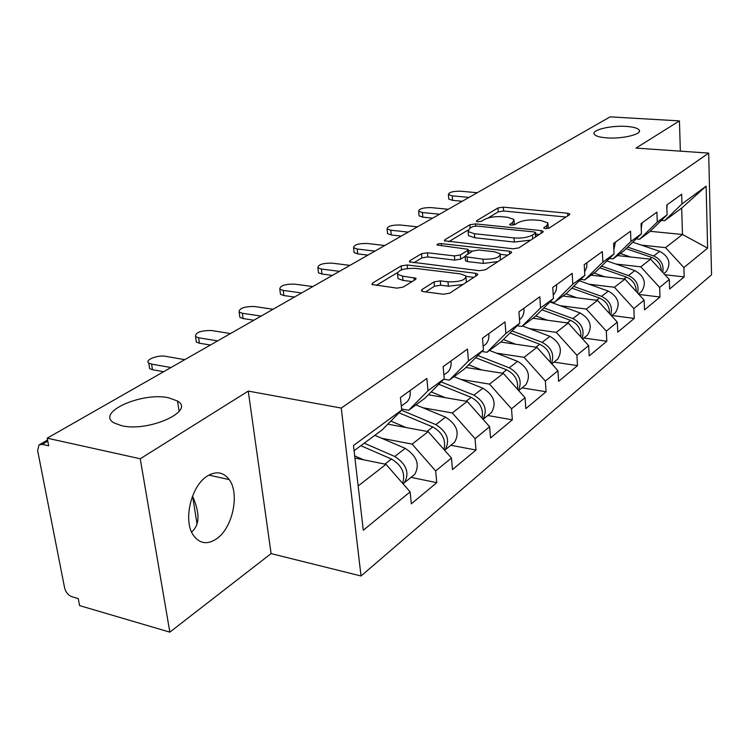 <?xml version="1.0" encoding="UTF-8"?>
<svg xmlns="http://www.w3.org/2000/svg" width="749" height="749" viewBox="0 0 749 749"><rect width="100%" height="100%" fill="white"/><g stroke="black" fill="none" stroke-linecap="round" stroke-linejoin="round"><path stroke-width="1.12" d="M606.896 137.882C599.771 137.339 595.539 136.112 594.219 134.202C591.167 130.026 610.931 125.28 626.239 126.412C633.588 126.927 637.923 128.182 639.262 130.176C642.211 134.286 622.269 139.099 606.896 137.882M121.741 425.713L114.138 422.97C95.17 412.577 142.095 391.661 168.75 397.822L177.504 401.024C195.498 410.958 148.901 432.229 121.741 425.713M545.3 228.632L549.27 228.005L569.437 214.794L569.802 213.98L567.63 213.24L503.347 207.136L497.916 207.979L476.72 220.674L476.401 221.32L477.768 221.779L481.673 221.17L484.453 219.494C489.041 217.21 494.949 216.292 502.195 216.742L507.541 217.266L514.029 219.476L512.691 222.322L509.666 224.672L511.099 225.159L515.031 224.541L517.765 222.837C522.278 220.506 528.242 219.579 535.657 220.037L541.124 220.571L547.978 222.94L546.733 225.739L544.055 227.481L543.783 228.099L545.3 228.632M192.502 496.138L192.652 496.437C200.086 513.29 199.73 525.143 191.575 531.996M207.061 476.214C215.993 470.775 223.38 471.907 229.213 479.603C239.886 493.675 232.714 527.848 216.704 538.728C207.183 545.066 199.3 543.765 193.064 534.842C183.018 520.012 191.248 485.895 207.061 476.214M421.949 289.563L421.444 290.884L423.419 291.614L443.342 294.226L449.718 293.177L477.15 275.22L477.6 274.04L475.503 273.273L407.175 264.977L401.127 265.951L372.468 283.113L371.907 284.451L396.895 288.14L403.187 287.11L415.442 279.517L415.948 278.253L402.597 276.119L397.588 274.331C397.522 270.202 403.43 268.217 415.311 268.367L460.373 273.872L465.897 275.894C465.915 280.07 459.942 282.045 447.986 281.83L440.309 280.866L434.064 281.877L421.949 289.563L422.118 291.305M248.247 391.09L140.25 458.762L47.206 438.174L610.145 116.863L679.437 120.889L636.013 148.096L708.685 153.105L341.263 408.074L248.247 391.09L271.101 553.605L361.037 575.981L341.263 408.074M513.046 248.808L518.926 247.863L542.763 232.256L543.165 231.347L540.993 230.589L475.503 223.885L469.895 224.766L444.878 239.746L444.4 240.785L513.046 248.808M511.09 253.003L485.549 269.715L479.435 270.707L409.403 261.86L409.918 260.68L421.537 253.724L427.454 252.787L454.409 255.905L460.354 254.95L467.704 250.372L468.162 249.305L436.985 245.017C437.023 244.052 438.493 243.594 441.395 243.622L509.376 251.196L511.511 251.964L511.09 253.003M361.037 575.981L711.55 274.789L708.685 153.105M411.023 477.375L436.789 482.656L435.665 470.943L412.109 444.12L381.784 438.296M436.789 482.656L411.332 503.824L410.106 491.887L363.284 530.245L353.481 445.524L401.717 410.049L400.425 397.522L426.836 378.432L428.016 390.706L444.223 378.788L443.118 366.673L467.46 349.071L468.471 360.952L483.442 349.942L482.496 338.211L505.013 321.93L505.875 333.436L519.74 323.24L518.935 311.865L539.823 296.773L540.553 307.933L553.445 298.448L552.753 287.429L572.18 273.385L572.807 284.208L584.81 275.379L584.229 264.678L602.346 251.58L602.87 262.103L614.077 253.855L613.59 243.453L630.527 231.216L630.958 241.44L641.453 233.725L641.041 223.614L656.91 212.145L657.266 222.088L667.106 214.851L666.769 205.02L681.665 194.253L681.955 203.934L706.11 186.173L707.618 248.125L683.884 267.571L665.533 247.629L641.378 245.12M664.897 274.724L684.165 276.915L683.884 267.571M684.165 276.915L669.625 289.011L669.297 279.517L659.644 287.429L640.769 266.831L615.987 264.06M638.925 294.451L659.991 297.016L659.644 287.429M659.991 297.016L644.514 309.889L644.121 300.143L633.841 308.569L614.414 287.27L588.967 284.208M611.821 315.479L634.263 318.419L633.841 308.569M634.263 318.419L617.766 332.135L617.298 322.126L606.316 331.124L586.308 309.056L560.158 305.676M583.874 338.014L606.821 341.235L606.316 331.124M606.821 341.235L589.201 355.897L588.639 345.607L576.889 355.232L556.264 332.35L529.374 328.596M554.017 362.085L577.488 365.634L576.889 355.232M577.488 365.634L558.623 381.325L557.958 370.736L545.366 381.054L524.075 357.31L496.409 353.135M522.053 387.851L546.077 391.755L545.366 381.054M546.077 391.755L525.817 408.608L525.049 397.71L511.511 408.795L489.509 384.106L461.01 379.453M487.758 415.508L512.335 419.815L511.511 408.795M512.335 419.815L490.539 437.95L489.64 426.724L475.053 438.671L452.293 412.961L422.913 407.765M450.842 445.271L476.008 450.027L475.053 438.671M476.008 450.027L452.49 469.595L451.441 458.023L435.665 470.943M401.604 408.982L408.701 410.246L428.016 390.706M444.223 378.788L424.973 398.196L408.701 410.246M412.109 444.12L428.203 431.639L387.851 424.149M451.441 458.023L428.203 431.639M443.783 379.228L449.344 380.146L468.471 360.952M483.442 349.942L464.399 368.995L449.344 380.146M452.293 412.961L467.179 401.417L428.372 394.77M489.64 426.724L467.179 401.417M481.869 351.515L486.972 352.283L505.875 333.436M519.74 323.24L500.931 341.947L486.972 352.283M489.509 384.106L503.328 373.395L465.915 367.478M525.049 397.71L503.328 373.395M517.203 325.768L521.894 326.424L540.553 307.933M553.445 298.448L534.87 316.808L521.894 326.424M524.075 357.31L536.93 347.339L500.791 342.05M557.958 370.736L536.93 347.339M550.066 301.791L554.391 302.353L572.807 284.208M584.81 275.379L566.497 293.393L554.391 302.353M556.264 332.35L568.257 323.053L532.904 318.259M588.639 345.607L568.257 323.053M580.7 279.424L584.716 279.892L602.87 262.103M614.077 253.855L596.026 271.522L584.716 279.892M586.308 309.056L597.515 300.368L562.948 296.014M617.298 322.126L597.515 300.368M609.349 258.489L613.075 258.892L630.958 241.44M641.453 233.725L623.664 251.046L613.075 258.892M614.414 287.27L624.919 279.124L591.101 275.164M644.121 300.143L624.919 279.124M636.173 238.865L639.646 239.212L657.266 222.088M667.106 214.851L649.589 231.853L639.646 239.212M640.769 266.831L650.638 259.182L617.541 255.587M669.297 279.517L650.638 259.182M661.367 220.431L664.606 220.73L681.955 203.934M665.533 247.629L682.479 234.493L681.684 208.082L664.606 220.73M650.151 231.31L682.479 234.493L707.618 248.125M681.684 208.082L706.11 186.173M680.345 151.148L679.437 120.889M140.25 458.762L169.826 632.137L79.581 605.604L78.224 598.582L71.895 596.738C68.234 595.277 65.809 592.365 64.62 588.012L37.628 450.561L38.976 444.943L42.187 444.354L48.685 445.814L47.206 438.174M169.826 632.137L271.101 553.605M401.717 410.049L382.299 429.795L354.08 450.692M358.162 485.942L386.025 464.333L354.932 458.06M410.106 491.887L386.025 464.333M548.362 228.379L548.071 224.428M514.488 224.803L514.132 220.964M566.019 217.032L503.628 211.021L498.207 211.864L487.974 218.034M467.863 230.168L448.717 241.712M539.392 234.474L535.741 234.091M535.357 233.136L535.638 232.49L534.131 231.965L476.533 226.029L472.591 226.638L469.576 228.454L468.125 231.572L474.389 233.725L514.048 237.929C521.697 238.444 527.839 237.47 532.464 235.017L535.357 233.136L535.601 236.946M535.966 236.712L535.657 232.845M468.312 233.922L468.453 235.598L474.716 237.77L474.389 233.725M530.751 240.129L514.338 242.039L474.716 237.77M413.729 262.815L421.921 257.871L421.537 253.724M465.017 256.439L460.71 259.135L454.765 260.09L427.838 256.935L421.921 257.871M468.621 253.668L468.219 249.904M468.284 250.718L472.553 251.196M500.444 254.351L507.766 255.175M482.983 259.201C494.274 259.397 500.004 257.6 500.163 253.808L494.537 251.786L478.826 250.026L472.919 250.962L465.597 255.559L465.138 256.654L482.983 259.201L483.32 263.433L497.991 261.579M500.238 260.1L500.285 255.409M465.438 260.231L465.485 260.858L467.507 261.579L467.161 257.375M483.32 263.433L467.507 261.579M462.929 284.526L448.37 286.193L440.693 285.21L434.467 286.23L425.582 291.895M466.299 282.326L466.056 277.795M397.822 276.662L398.019 278.6L403.018 280.407L402.597 276.119M412.137 281.568L403.018 280.407M397.204 272.786L376.232 285.435M473.892 277.355L466.215 276.409M662.725 272.355C664.063 264.865 661.058 259.407 653.708 255.971L627.699 247.123M664.625 272.908L666.292 271.569C671.31 263.358 669.119 256.617 659.71 251.327L632.746 242.208M661.348 270.848C661.039 264.463 657.865 259.987 651.817 257.431L626.108 248.668M630.658 257.01L620.378 253.49M477.235 192.718L460.466 191.21C452.864 191.154 448.838 192.287 448.389 194.59L452.19 195.845L452.574 200.358L448.782 199.094L448.717 198.316M462.264 201.266L452.574 200.358M667.116 204.767L666.891 208.615M469.043 197.399L452.19 195.845M637.577 292.971C639.281 285.135 636.238 279.321 628.448 275.538L601.522 266.138M639.992 292.775L641.678 291.408C646.752 283.028 644.468 276.091 634.824 270.595L606.877 260.905M636.229 291.501C636.126 284.714 632.858 279.911 626.436 277.093L599.837 267.796M604.612 276.746L594.004 273.02M610.763 314.945C612.897 306.744 609.826 300.555 601.541 296.361L573.631 286.371M613.777 313.906L615.491 312.53C620.612 303.963 618.234 296.819 608.347 291.099L579.323 280.772M609.461 313.503C609.602 306.304 606.25 301.135 599.406 298.018L571.843 288.131M576.88 297.774L565.926 293.814M582.113 338.389C584.754 329.85 581.664 323.25 572.845 318.587L543.868 307.914M585.83 336.441L587.572 335.037C592.74 326.292 590.249 318.934 580.11 312.96L549.925 301.931M580.868 337.013C581.299 329.373 577.863 323.821 570.56 320.357L541.958 309.805M547.294 320.216L535.76 315.928M551.433 363.48C554.663 354.605 551.573 347.555 542.164 342.349L512.016 330.918M555.973 360.512L557.743 359.089C562.948 350.148 560.346 342.565 549.925 336.329L522.465 325.993M550.262 362.17C551.039 354.09 547.519 348.116 539.711 344.24L509.975 332.949M515.658 344.231L503.365 339.522M518.486 390.36C522.418 381.194 519.347 373.676 509.273 367.806L477.853 355.532M524 386.287L525.798 384.836C531.041 375.708 528.307 367.881 517.606 361.355L489.462 350.438M517.409 389.162C518.608 380.632 515.022 374.191 506.642 369.847L475.681 357.713M481.747 369.978L468.602 364.791M448.23 209.28L431.162 207.604C423.213 207.548 419.037 208.765 418.644 211.255L422.389 212.519L422.82 217.144L419.075 215.871L418.991 214.982M432.688 218.146L422.82 217.144M642.09 222.856L641.256 228.82M439.541 214.233L422.389 212.519M417.465 226.835L400.097 225C391.764 224.934 387.43 226.245 387.093 228.941L390.781 230.215L391.259 234.961L387.57 233.669L387.467 232.658M401.295 236.066L391.259 234.961M615.425 242.133L613.88 249.698M408.242 232.106L390.781 230.215M384.771 245.503L367.085 243.472C358.331 243.406 353.828 244.829 353.565 247.75L357.179 249.014L357.713 253.892L354.099 252.61L353.977 251.439M367.928 255.109L357.713 253.892M586.963 262.702L586.654 267.571L584.604 271.672M374.949 251.102L357.179 249.014M349.952 265.371L331.957 263.133C322.744 263.058 318.053 264.612 317.876 267.786L321.396 269.05L321.986 274.05L318.475 272.776L318.316 271.428M332.387 275.398L321.986 274.05M556.516 284.704C556.956 288.917 555.861 292.316 553.258 294.919L553.221 294.947M339.484 271.344L321.396 269.05M312.801 286.577L294.488 284.105C284.76 284.03 279.873 285.725 279.817 289.18L283.216 290.415L283.871 295.565L280.482 294.31L280.276 292.765M294.46 297.044L283.871 295.565M523.869 308.307C524.347 312.642 523.27 316.134 520.63 318.784L519.497 319.711M301.622 292.962L283.216 290.415M483.002 419.243C487.786 409.843 484.762 401.81 473.939 395.163L441.124 381.906M489.687 413.954L491.503 412.484C496.765 403.159 493.9 395.069 482.899 388.225L454.044 376.663M482.066 418.195C483.77 409.207 480.118 402.26 471.112 397.354L438.792 384.265M445.309 397.672L431.209 391.914M273.085 309.253L254.445 306.519C244.155 306.444 239.053 308.298 239.128 312.071L242.376 313.269L243.116 318.568L239.867 317.351L239.614 315.563M253.883 320.207L243.116 318.568M488.769 333.67C489.303 338.145 488.236 341.731 485.558 344.428L483.489 345.944M261.111 316.087L242.376 313.269M444.663 450.327L445.056 449.934C450.327 440.346 447.275 431.92 435.881 424.636L401.511 410.255M452.761 443.726L454.596 442.238C459.877 432.707 456.853 424.346 445.543 417.156L415.948 404.881M443.923 449.494C446.235 440.075 442.537 432.576 432.828 426.996L399.002 412.802M406.061 427.529L390.856 421.097M230.514 333.548L211.555 330.524C200.629 330.468 195.292 332.5 195.536 336.619L198.607 337.771L199.431 343.22L196.36 342.059L196.051 339.999M210.385 345.036L199.431 343.22M450.935 361.018C451.535 365.634 450.486 369.323 447.771 372.066L445.674 373.601M217.659 340.889L198.607 337.771M403.084 483.854L404.451 482.674C409.722 472.881 406.492 464.146 394.76 456.469L364.201 443.202M412.905 475.849L414.768 474.351C420.039 464.605 416.856 455.954 405.218 448.379L374.846 435.319M402.616 483.32C405.686 473.518 401.97 465.419 391.465 459.025L360.84 445.692M363.658 459.82L354.68 455.869M184.769 359.66L165.501 356.299C157.824 354.708 144.323 360.063 148.714 363.022L151.579 364.098L152.496 369.716L149.631 368.63L149.238 366.252M163.619 371.729L152.496 369.716M410.031 390.575C410.705 395.35 409.675 399.142 406.941 401.941L404.816 403.496M170.941 367.553L151.579 364.098M47.777 441.152L42.187 444.354M546.91 228.632L546.733 225.739M510.022 224.915L509.957 224.035M512.896 225.14L512.691 222.322M476.795 221.573L476.72 220.674M498.207 211.864L497.916 207.979M503.628 211.021L503.347 207.136M567.779 215.881L567.63 213.24M544.111 228.351L544.055 227.481M445 241.159L444.878 239.746M470.166 228.108L469.895 224.766M475.671 225.992L475.503 223.885M541.171 233.304L540.993 230.589M514.338 242.039L514.048 237.929M532.717 238.837L532.464 235.017M410.077 262.253L409.918 260.68M427.838 256.935L427.454 252.787M454.765 260.09L454.409 255.905M460.71 259.135L460.354 254.95M468.003 254.042L467.704 250.372M441.592 245.85L441.395 243.622M509.573 253.986L509.376 251.196M434.467 286.23L434.064 281.877M440.693 285.21L440.309 280.866M448.37 286.193L447.986 281.83M414.281 280.238L414.028 277.561M372.656 284.863L372.468 283.113M401.511 269.827L401.127 265.951M407.512 268.46L407.175 264.977M475.727 276.147L475.503 273.273M653.708 255.971L659.71 251.327M649.692 259.079L651.817 257.431M628.448 275.538L634.824 270.595M623.954 279.012L626.436 277.093M601.541 296.361L608.347 291.099M596.532 300.246L599.406 298.018M572.845 318.587L580.11 312.96M567.246 322.922L570.56 320.357M542.164 342.349L549.925 336.329M535.9 347.19L539.711 344.24M509.273 367.806L517.606 361.355M502.27 373.227L506.642 369.847M473.939 395.163L482.899 388.225M466.103 401.23L471.112 397.354M435.881 424.636L445.543 417.156M427.099 431.433L432.828 426.996M394.76 456.469L405.218 448.379M384.902 464.108L391.465 459.025M229.213 479.603L208.887 475.1M47.561 440.038L39.819 444.466M543.194 231.844L543.165 231.347M468.453 235.598L468.125 231.572M465.485 260.858L465.138 256.654M511.558 252.544L511.511 251.964M398.019 278.6L397.588 274.331M416.023 278.993L415.948 278.253M477.656 274.733L477.6 274.04M192.652 496.437L197.024 524M177.504 401.024L179.133 411.323M639.262 130.176L639.318 131.524M663.829 273.554L666.292 271.569M448.389 194.59L448.782 199.094M638.494 293.983L641.678 291.408M611.493 315.75L615.491 312.53M582.656 338.997L587.572 335.037M551.798 363.883L557.743 359.089M518.673 390.575L525.798 384.836M418.644 211.255L419.075 215.871M387.093 228.941L387.57 233.669M353.565 247.75L354.099 252.61M317.876 267.786L318.475 272.776M279.817 289.18L280.482 294.31M520.63 318.784L519.488 319.617M483.049 419.3L491.503 412.484M239.128 312.071L239.867 317.351M485.558 344.428L483.142 346.207M445.056 449.934L454.596 442.238M195.536 336.619L196.36 342.059M447.771 372.066L443.867 374.931M404.451 482.674L414.768 474.351M148.714 363.022L149.631 368.63M406.941 401.941L401.305 406.061"/></g></svg>
